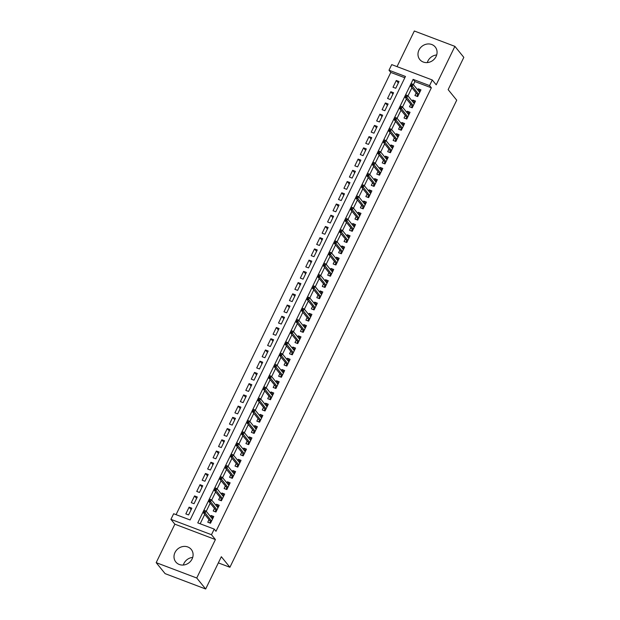 <?xml version="1.0" encoding="UTF-8"?>
<svg xmlns="http://www.w3.org/2000/svg" width="620" height="620" viewBox="0 0 620 620"><rect width="100%" height="100%" fill="white"/><g stroke="black" fill="none" stroke-linecap="round" stroke-linejoin="round"><path stroke-width="0.93" d="M427.296 62.581A9.951 8.912 140.9 0 1 427.901 61.031A9.951 8.912 140.9 0 1 436.682 54.963M418.973 50.042A9.951 8.912 -39.1 0 0 419.802 59.551A9.951 8.912 -39.1 0 0 436.077 56.513A9.951 8.912 -39.1 0 0 435.248 47.004A9.951 8.912 -39.1 0 0 418.973 50.042M183.319 565.037A9.951 8.912 140.9 0 1 183.923 563.487A9.951 8.912 140.9 0 1 192.704 557.419M174.995 552.49A9.951 8.912 -39.1 0 0 175.824 561.999A9.951 8.912 -39.1 0 0 192.099 558.969A9.951 8.912 -39.1 0 0 191.27 549.46A9.951 8.912 -39.1 0 0 174.995 552.49M404.821 77.748L390.794 72.431L389.004 70.231L391.731 64.62L432.287 79.98L429.567 85.599L413.121 79.368L411.021 83.684M218.349 562.89L229.912 567.269L456.715 100.192L448.144 89.636L463.822 57.358L454.894 46.361L414.331 31L397.032 66.627M229.912 567.269L221.34 556.721L205.669 589L165.106 573.639L156.178 562.642L196.742 578.011L215.411 539.555L211.482 534.711L170.926 519.351L173.654 513.74L190.092 519.963L405.449 76.462L389.004 70.231M215.411 539.555L174.856 524.187L156.178 562.642M174.856 524.187L170.926 519.351M390.794 72.431L176.065 514.654M205.669 589L196.742 578.011M416.183 92.969L414.935 95.534L417.679 96.573L420.949 89.838L418.206 88.799L417.671 89.9M410.727 104.199L409.487 106.764L412.222 107.802L415.501 101.068L412.757 100.029L412.222 101.13M405.279 115.428L404.031 117.994L406.774 119.032L410.045 112.29L407.301 111.251L406.774 112.352M399.822 126.658L398.582 129.216L401.318 130.254L404.596 123.519L401.853 122.481L401.318 123.582M394.374 137.888L393.127 140.446L395.87 141.484L399.14 134.749L396.397 133.711L395.87 134.811M388.918 149.11L387.678 151.675L390.422 152.714L393.692 145.979L390.949 144.941L390.414 146.041M383.47 160.34L382.222 162.905L384.966 163.944L388.236 157.201L385.501 156.162L384.966 157.263M378.014 171.57L376.774 174.127L379.517 175.166L382.788 168.431L380.045 167.392L379.51 168.493M372.566 182.799L371.318 185.357L374.062 186.395L377.332 179.661L374.596 178.622L374.062 179.722M367.118 194.021L365.87 196.587L368.613 197.625L371.884 190.89L369.14 189.852L368.606 190.952M361.662 205.251L360.414 207.816L363.157 208.855L366.428 202.112L363.692 201.081L363.157 202.182M356.213 216.481L354.966 219.046L357.709 220.085L360.979 213.342L358.236 212.304L357.701 213.404M350.757 227.71L349.517 230.268L352.253 231.306L355.524 224.572L352.788 223.533L352.253 224.634M345.309 238.933L344.061 241.498L346.805 242.536L350.075 235.802L347.332 234.763L346.797 235.863M339.853 250.162L338.613 252.728L341.349 253.766L344.619 247.031L341.884 245.993L341.349 247.093M334.405 261.392L333.157 263.957L335.901 264.996L339.171 258.253L336.428 257.215L335.893 258.315M328.949 272.622L327.709 275.179L330.445 276.218L333.715 269.483L330.979 268.445L330.445 269.545M323.501 283.851L322.253 286.409L324.996 287.447L328.267 280.713L325.523 279.674L324.988 280.775M318.045 295.074L316.804 297.639L319.54 298.677L322.811 291.942L320.075 290.904L319.54 292.005M312.596 306.303L311.349 308.869L314.092 309.907L317.363 303.165L314.619 302.126L314.084 303.226M307.14 317.533L305.9 320.098L308.636 321.129L311.906 314.394L309.171 313.356L308.636 314.456M301.692 328.763L300.444 331.32L303.188 332.359L306.458 325.624L303.715 324.586L303.18 325.686M296.236 339.985L294.996 342.55L297.732 343.589L301.002 336.854L298.267 335.815L297.732 336.916M290.788 351.215L289.54 353.78L292.284 354.818L295.554 348.084L292.81 347.045L292.276 348.146M285.332 362.444L284.092 365.01L286.828 366.048L290.098 359.305L287.362 358.267L286.828 359.368M279.883 373.674L278.636 376.231L281.379 377.27L284.65 370.535L281.906 369.497L281.372 370.597M274.428 384.904L273.188 387.461L275.923 388.5L279.194 381.765L276.458 380.726L275.923 381.827M268.979 396.126L267.731 398.691L270.475 399.729L273.746 392.995L271.002 391.956L270.467 393.057M263.523 407.356L262.283 409.921L265.019 410.959L268.29 404.217L265.554 403.178L265.019 404.279M258.075 418.585L256.827 421.143L259.571 422.181L262.841 415.446L260.098 414.408L259.563 415.509M252.619 429.815L251.379 432.373L254.115 433.411L257.385 426.676L254.649 425.638L254.115 426.738M247.171 441.037L245.923 443.602L248.667 444.641L251.937 437.906L249.194 436.868L248.659 437.968M241.715 452.267L240.475 454.832L243.21 455.871L246.481 449.128L243.745 448.097L243.21 449.198M236.267 463.496L235.019 466.062L237.762 467.1L241.033 460.358L238.289 459.319L237.754 460.42M230.81 474.726L229.571 477.284L232.306 478.322L235.585 471.588L232.841 470.549L232.306 471.65M225.362 485.948L224.115 488.514L226.858 489.552L230.129 482.817L227.385 481.779L226.85 482.879M219.906 497.178L218.666 499.743L221.402 500.782L224.68 494.047L221.937 493.009L221.402 494.109M214.458 508.408L213.21 510.973L215.954 512.011L219.224 505.269L216.481 504.231L215.946 505.331M191.138 509.656L189.108 507.16L185.837 513.895L188.581 514.933L191.851 508.199L189.108 507.16M196.594 498.433L194.564 495.93L191.286 502.665L194.029 503.704L197.3 496.969L194.564 495.93M202.042 487.204L200.012 484.7L196.742 491.435L199.485 492.474L202.756 485.739L200.012 484.7M207.499 475.974L205.468 473.471L202.19 480.213L204.933 481.252L208.204 474.509L205.468 473.471M212.947 464.744L210.916 462.249L207.646 468.983L210.389 470.022L213.66 463.287L210.916 462.249M218.403 453.514L216.372 451.019L213.094 457.754L215.838 458.792L219.108 452.058L216.372 451.019M223.851 442.293L221.821 439.789L218.55 446.524L221.294 447.562L224.564 440.828L221.821 439.789M229.299 431.063L227.269 428.56L223.998 435.302L226.742 436.341L230.012 429.598L227.269 428.56M234.755 419.833L232.725 417.338L229.454 424.072L232.19 425.111L235.468 418.368L232.725 417.338M240.203 408.603L238.173 406.108L234.903 412.843L237.646 413.881L240.917 407.146L238.173 406.108M245.66 397.381L243.629 394.878L240.358 401.613L243.094 402.651L246.373 395.917L243.629 394.878M251.108 386.151L249.077 383.648L245.807 390.383L248.55 391.422L251.821 384.687L249.077 383.648M256.564 374.922L254.533 372.419L251.263 379.161L253.999 380.2L257.277 373.457L254.533 372.419M262.012 363.692L259.981 361.197L256.711 367.931L259.454 368.97L262.725 362.235L259.981 361.197M267.468 352.462L265.438 349.967L262.167 356.702L264.903 357.74L268.173 351.005L265.438 349.967M272.916 341.24L270.886 338.737L267.615 345.472L270.359 346.51L273.629 339.776L270.886 338.737M278.372 330.01L276.342 327.507L273.071 334.25L275.807 335.288L279.078 328.546L276.342 327.507M283.821 318.781L281.79 316.285L278.519 323.02L281.263 324.058L284.534 317.324L281.79 316.285M289.276 307.551L287.246 305.055L283.976 311.79L286.711 312.829L289.982 306.094L287.246 305.055M294.725 296.329L292.694 293.826L289.424 300.56L292.167 301.599L295.438 294.864L292.694 293.826M300.181 285.099L298.15 282.596L294.88 289.339L297.615 290.369L300.886 283.635L298.15 282.596M305.629 273.87L303.599 271.366L300.328 278.109L303.072 279.147L306.342 272.405L303.599 271.366M311.085 262.64L309.054 260.144L305.784 266.879L308.52 267.918L311.79 261.183L309.054 260.144M316.533 251.418L314.503 248.915L311.232 255.649L313.976 256.688L317.246 249.953L314.503 248.915M321.989 240.188L319.959 237.685L316.688 244.419L319.424 245.458L322.695 238.723L319.959 237.685M327.438 228.958L325.407 226.455L322.137 233.197L324.88 234.236L328.151 227.494L325.407 226.455M332.894 217.728L330.863 215.233L327.592 221.968L330.328 223.006L333.599 216.272L330.863 215.233M338.342 206.499L336.311 204.003L333.041 210.738L335.784 211.776L339.055 205.042L336.311 204.003M343.798 195.277L341.767 192.774L338.497 199.508L341.233 200.547L344.503 193.812L341.767 192.774M349.246 184.047L347.216 181.544L343.945 188.286L346.688 189.325L349.959 182.582L347.216 181.544M354.702 172.817L352.672 170.322L349.401 177.056L352.137 178.095L355.407 171.352L352.672 170.322M360.15 161.588L358.12 159.092L354.849 165.827L357.593 166.865L360.863 160.131L358.12 159.092M365.606 150.366L363.576 147.862L360.305 154.597L363.041 155.636L366.312 148.901L363.576 147.862M371.054 139.136L369.024 136.633L365.754 143.367L368.497 144.406L371.767 137.671L369.024 136.633M376.51 127.906L374.48 125.403L371.21 132.145L373.945 133.184L377.216 126.441L374.48 125.403M381.959 116.676L379.928 114.181L376.658 120.916L379.401 121.954L382.672 115.219L379.928 114.181M387.415 105.447L385.384 102.951L382.106 109.686L384.849 110.724L388.12 103.99L385.384 102.951M392.863 94.225L390.833 91.721L387.562 98.456L390.305 99.495L393.576 92.76L390.833 91.721M395.754 88.273L399.024 81.53L396.288 80.492L393.01 87.234L395.754 88.273M203.244 511.601L197.764 522.869L214.21 529.1L215.993 531.301L431.35 87.792L414.904 81.569L413.408 84.645M411.92 87.722L407.96 95.875M406.464 98.952L402.504 107.105M401.016 110.182L397.056 118.335M395.56 121.404L391.6 129.557M390.112 132.633L386.151 140.786M384.656 143.863L380.696 152.016M379.208 155.093L375.247 163.246M373.752 166.315L369.791 174.476M368.303 177.545L364.343 185.698M362.847 188.775L358.887 196.928M357.399 200.004L353.439 208.157M351.943 211.226L347.983 219.387M346.495 222.456L342.535 230.609M341.039 233.686L337.079 241.839M335.591 244.915L331.63 253.069M330.135 256.145L326.174 264.298M324.686 267.367L320.726 275.528M319.23 278.597L315.278 286.75M313.782 289.827L309.822 297.98M308.326 301.056L304.374 309.21M302.878 312.279L298.918 320.439M297.422 323.508L293.469 331.661M291.974 334.738L288.013 342.891M286.525 345.968L282.565 354.121M281.069 357.197L277.109 365.351M275.621 368.42L271.661 376.572M270.165 379.649L266.205 387.802M264.717 390.879L260.757 399.032M259.261 402.109L255.301 410.262M253.812 413.331L249.852 421.492M248.356 424.561L244.396 432.714M242.908 435.79L238.948 443.943M237.452 447.02L233.492 455.173M232.004 458.242L228.044 466.403M226.548 469.472L222.588 477.625M221.1 480.702L217.139 488.854M215.644 491.931L211.684 500.084M210.196 503.161L206.235 511.314M204.74 514.383L200.175 523.784M209.002 519.638L207.762 522.195L210.498 523.234L213.776 516.499L211.033 515.46L210.498 516.561M432.287 79.98L436.216 84.816L454.894 46.361M431.35 87.792L429.567 85.599M214.21 529.1L211.482 534.711M410.417 84.932L405.573 94.914M404.969 96.162L400.117 106.144M399.512 107.392L394.669 117.374M394.064 118.622L389.213 128.603M388.608 129.851L383.764 139.826M383.16 141.073L378.308 151.055M377.704 152.303L372.86 162.285M372.256 163.533L366.831 174.639L367.923 175.057L368.466 173.933L367.621 173.476L369.59 174.22L376.092 182.226M366.8 174.763L361.956 184.737M361.351 185.984L356.5 195.967M355.896 197.214L350.471 208.328L351.571 208.738L352.113 207.615L351.261 207.158L353.237 207.909L359.732 215.907M350.447 208.444L345.596 218.426M344.991 219.674L340.147 229.648M339.543 230.896L334.699 240.878M334.087 242.126L329.243 252.108M328.639 253.355L323.795 263.337M323.183 264.585L318.339 274.567M317.735 275.815L312.891 285.789M312.279 287.037L307.435 297.019M306.83 298.267L301.987 308.249M301.374 309.496L295.949 320.602L297.05 321.021L297.592 319.897L296.74 319.44L298.716 320.183L305.211 328.189M295.926 320.726L291.082 330.7M290.47 331.948L285.626 341.93M285.022 343.178L280.178 353.16M279.566 354.408L274.722 364.389M274.118 365.637L269.274 375.619M268.662 376.867L263.818 386.841M263.213 388.089L258.37 398.071M257.765 399.319L252.913 409.301M252.309 410.549L247.465 420.531M246.861 421.778L241.436 432.884L242.529 433.303L243.071 432.179L242.219 431.721L244.195 432.466L250.689 440.464M241.405 433L236.561 442.982M235.956 444.23L231.105 454.212M230.501 455.46L225.657 465.442M225.052 466.689L220.201 476.664M219.596 477.911L214.753 487.893M214.148 489.141L209.297 499.123M208.692 500.371L203.848 510.353M414.904 81.569L413.121 79.368M213.063 517.964L211.033 515.46M398.319 82.995L396.288 80.492M218.511 506.734L216.481 504.231M223.967 495.504L221.937 493.009M229.415 484.274L227.385 481.779M234.871 473.052L232.841 470.549M240.32 461.822L238.289 459.319M245.776 450.593L243.745 448.097M251.224 439.363L249.194 436.868M256.68 428.141L254.649 425.638M262.128 416.911L260.098 414.408M267.584 405.682L265.554 403.178M273.033 394.452L271.002 391.956M278.488 383.222L276.458 380.726M283.937 372L281.906 369.497M289.393 360.77L287.362 358.267M294.841 349.541L292.81 347.045M300.297 338.311L298.267 335.815M305.745 327.089L303.715 324.586M311.201 315.859L309.171 313.356M316.649 304.629L314.619 302.126M322.106 293.399L320.075 290.904M327.554 282.178L325.523 279.674M333.01 270.948L330.979 268.445M338.458 259.718L336.428 257.215M343.914 248.488L341.884 245.993M349.362 237.258L347.332 234.763M354.818 226.037L352.788 223.533M360.267 214.807L358.236 212.304M365.722 203.577L363.692 201.081M371.171 192.347L369.14 189.852M376.627 181.125L374.596 178.622M382.075 169.895L380.045 167.392M387.531 158.666L385.501 156.162M392.979 147.436L390.949 144.941M398.428 136.206L396.397 133.711M403.884 124.984L401.853 122.481M409.332 113.755L407.301 111.251M414.788 102.525L412.757 100.029M420.236 91.295L418.206 88.799M211.963 518.366L212.226 517.824L212.986 518.119M210.947 522.327L210.18 522.04L209.738 522.947M210.467 521.436L210.18 522.04L211.18 521.846M203.81 510.361L203.267 511.477L204.368 511.895L204.91 510.771L204.058 510.314L206.034 511.058L212.528 519.064M204.91 510.771L206.034 511.058L205.049 513.081L203.073 512.337L210.629 521.637M204.368 511.895L211.544 521.087M203.267 511.477L203.073 512.337M217.411 507.137L217.674 506.594L218.442 506.889M216.396 511.097L215.628 510.81L215.187 511.717M215.923 510.214L215.628 510.81L216.628 510.617M209.266 499.131L208.723 500.255L209.816 500.666L210.358 499.542L209.506 499.085L211.482 499.836L217.976 507.834M210.358 499.542L211.482 499.836L210.498 501.851L208.529 501.107L216.078 510.407M209.816 500.666L217 509.857M208.723 500.255L208.529 501.107M222.867 495.907L223.13 495.372L223.89 495.659M221.844 499.867L221.084 499.581L220.642 500.487M221.371 498.984L221.084 499.581L222.084 499.387M214.714 487.901L214.171 489.025L215.272 489.436L215.814 488.32L214.962 487.855L216.93 488.607L223.433 496.604M215.814 488.32L216.93 488.607L215.954 490.629L213.978 489.878L221.534 499.178M215.272 489.436L222.448 498.627M214.171 489.025L213.978 489.878M228.315 484.677L228.578 484.143L229.346 484.429M227.3 488.645L226.533 488.351L226.091 489.265M226.827 487.754L226.533 488.351L227.532 488.157M220.17 476.671L219.627 477.795L220.72 478.214L221.263 477.09L220.41 476.633L222.386 477.377L228.881 485.375M221.263 477.09L222.386 477.377L221.402 479.4L219.434 478.648L226.982 487.948M220.72 478.214L227.904 487.397M219.627 477.795L219.434 478.648M233.771 473.455L234.035 472.913L234.794 473.2M232.748 477.416L231.988 477.121L231.547 478.036M232.275 476.524L231.988 477.121L232.988 476.927M225.618 465.442L225.076 466.565L226.168 466.984L226.719 465.86L225.866 465.403L227.835 466.147L234.337 474.153M226.719 465.86L227.835 466.147L226.858 468.17L224.882 467.426L232.438 476.726M226.168 466.984L233.353 476.168M225.076 466.565L224.882 467.426M239.219 462.225L239.483 461.683L240.25 461.978M238.204 466.186L237.437 465.899L236.995 466.806M237.731 465.302L237.437 465.899L238.437 465.705M231.074 454.22L230.531 455.344L231.624 455.754L232.167 454.631L231.314 454.173L233.29 454.925L239.785 462.923M232.167 454.631L233.29 454.925L232.306 456.94L230.338 456.196L237.886 465.496M231.624 455.754L238.809 464.946M230.531 455.344L230.338 456.196M244.675 450.996L244.939 450.461L245.698 450.748M243.652 454.956L242.893 454.669L242.451 455.576M243.179 454.072L242.893 454.669L243.892 454.475M236.522 442.99L235.98 444.114L237.072 444.525L237.623 443.409L236.77 442.943L238.739 443.695L245.241 451.693M237.623 443.409L238.739 443.695L237.762 445.718L235.786 444.966L243.342 454.266M237.072 444.525L244.257 453.716M235.98 444.114L235.786 444.966M250.124 439.766L250.387 439.231L251.154 439.518M249.108 443.726L248.341 443.439L247.899 444.354M248.636 442.843L248.341 443.439L249.341 443.246M243.071 432.179L244.195 432.466L243.21 434.488L241.242 433.736L248.79 443.036M242.529 433.303L249.713 442.486M241.436 432.884L241.242 433.736M255.579 428.544L255.843 428.002L256.603 428.288M254.556 432.504L253.797 432.21L253.355 433.124M254.084 431.613L253.797 432.21L254.797 432.016M247.427 420.531L246.884 421.654L247.977 422.073L248.527 420.949L247.674 420.492L249.643 421.236L256.145 429.242M248.527 420.949L249.643 421.236L248.667 423.259L246.69 422.514L254.246 431.814M247.977 422.073L255.161 431.257M246.884 421.654L246.69 422.514M261.028 417.314L261.291 416.772L262.058 417.066M260.012 421.275L259.245 420.988L258.803 421.894M259.54 420.383L259.245 420.988L260.245 420.794M252.883 409.308L252.332 410.425L253.433 410.843L253.975 409.719L253.123 409.262L255.099 410.006L261.594 418.012M253.975 409.719L255.099 410.006L254.115 412.029L252.146 411.285L259.695 420.585M253.433 410.843L260.617 420.035M252.332 410.425L252.146 411.285M266.484 406.085L266.747 405.55L267.507 405.837M265.461 410.045L264.701 409.758L264.26 410.665M264.988 409.161L264.701 409.758L265.701 409.564M258.331 398.079L257.788 399.203L258.881 399.613L259.431 398.489L258.579 398.032L260.547 398.784L267.05 406.782M259.431 398.489L260.547 398.784L259.571 400.799L257.594 400.055L265.151 409.355M258.881 399.613L266.065 408.805M257.788 399.203L257.594 400.055M271.932 394.855L272.196 394.32L272.963 394.607M270.917 398.815L270.149 398.528L269.708 399.443M270.444 397.932L270.149 398.528L271.149 398.335M263.787 386.849L263.237 387.973L264.337 388.391L264.88 387.267L264.027 386.803L266.003 387.554L272.498 395.552M264.88 387.267L266.003 387.554L265.019 389.577L263.05 388.825L270.599 398.125M264.337 388.391L271.521 397.575M263.237 387.973L263.05 388.825M277.388 383.633L277.651 383.09L278.411 383.377M276.365 387.593L275.606 387.298L275.164 388.213M275.892 386.702L275.606 387.298L276.605 387.105M269.235 375.619L268.692 376.743L269.785 377.162L270.336 376.038L269.483 375.581L271.452 376.325L277.954 384.322M270.336 376.038L271.452 376.325L270.475 378.347L268.499 377.596L276.055 386.896M269.785 377.162L276.969 386.345M268.692 376.743L268.499 377.596M282.836 372.403L283.1 371.861L283.867 372.155M281.821 376.363L281.054 376.069L280.612 376.983M281.348 375.472L281.054 376.069L282.053 375.883M274.691 364.397L274.141 365.513L275.241 365.932L275.784 364.808L274.931 364.351L276.908 365.095L283.402 373.101M275.784 364.808L276.908 365.095L275.923 367.118L273.955 366.374L281.503 375.673M275.241 365.932L282.425 375.115M274.141 365.513L273.955 366.374M288.292 361.173L288.556 360.631L289.315 360.925M287.269 365.134L286.51 364.847L286.068 365.754M286.797 364.25L286.51 364.847L287.51 364.653M280.139 353.168L279.597 354.291L280.69 354.702L281.24 353.578L280.387 353.121L282.356 353.873L288.858 361.871M281.24 353.578L282.356 353.873L281.379 355.888L279.403 355.144L286.959 364.444M280.69 354.702L287.874 363.894M279.597 354.291L279.403 355.144M293.74 349.944L294.004 349.409L294.771 349.696M292.725 353.904L291.958 353.617L291.516 354.524M292.252 353.02L291.958 353.617L292.958 353.423M285.595 341.938L285.045 343.062L286.146 343.472L286.688 342.356L285.836 341.891L287.812 342.643L294.306 350.641M286.688 342.356L287.812 342.643L286.828 344.666L284.859 343.914L292.408 353.214M286.146 343.472L293.33 352.664M285.045 343.062L284.859 343.914M299.197 338.714L299.452 338.179L300.219 338.466M298.173 342.682L297.414 342.387L296.972 343.302M297.701 341.791L297.414 342.387L298.414 342.194M291.044 330.708L290.501 331.832L291.594 332.25L292.144 331.127L291.292 330.669L293.26 331.413L299.762 339.411M292.144 331.127L293.26 331.413L292.284 333.436L290.307 332.684L297.863 341.984M291.594 332.25L298.778 341.434M290.501 331.832L290.307 332.684M304.645 327.492L304.908 326.949L305.675 327.236M303.63 331.452L302.862 331.158L302.421 332.072M303.157 330.561L302.862 331.158L303.862 330.964M297.592 319.897L298.716 320.183L297.732 322.206L295.763 321.462L303.312 330.762M297.05 321.021L304.234 330.204M295.949 320.602L295.763 321.462M310.101 316.262L310.356 315.719L311.124 316.014M309.078 320.222L308.318 319.935L307.877 320.842M308.605 319.331L308.318 319.935L309.318 319.742M301.948 308.256L301.405 309.38L302.498 309.791L303.048 308.667L302.196 308.21L304.164 308.954L310.667 316.96M303.048 308.667L304.164 308.954L303.188 310.976L301.212 310.233L308.768 319.533M302.498 309.791L309.682 318.982M301.405 309.38L301.212 310.233M315.549 305.032L315.812 304.498L316.58 304.784M314.534 308.993L313.767 308.706L313.325 309.613M314.061 308.109L313.767 308.706L314.766 308.512M307.404 297.026L306.853 298.15L307.954 298.561L308.497 297.437L307.644 296.98L309.62 297.732L316.115 305.73M308.497 297.437L309.62 297.732L308.636 299.747L306.668 299.003L314.216 308.303M307.954 298.561L315.138 307.753M306.853 298.15L306.668 299.003M321.005 293.803L321.261 293.268L322.028 293.554M319.982 297.763L319.222 297.476L318.781 298.39M319.509 296.879L319.222 297.476L320.222 297.282M312.852 285.797L312.31 286.921L313.402 287.339L313.953 286.215L313.1 285.75L315.069 286.502L321.571 294.5M313.953 286.215L315.069 286.502L314.092 288.525L312.116 287.773L319.672 297.073M313.402 287.339L320.587 296.523M312.31 286.921L312.116 287.773M326.453 282.581L326.717 282.038L327.484 282.325M325.438 286.541L324.671 286.246L324.229 287.161M324.965 285.649L324.671 286.246L325.671 286.053M318.308 274.567L317.758 275.691L318.858 276.109L319.401 274.986L318.548 274.528L320.524 275.272L327.019 283.278M319.401 274.986L320.524 275.272L319.54 277.295L317.572 276.543L325.12 285.843M318.858 276.109L326.043 285.293M317.758 275.691L317.572 276.543M331.909 271.351L332.165 270.808L332.932 271.103M330.886 275.311L330.127 275.024L329.685 275.931M330.413 274.42L330.127 275.024L331.119 274.831M323.756 263.345L323.214 264.461L324.306 264.88L324.857 263.756L324.004 263.298L325.973 264.043L332.475 272.048M324.857 263.756L325.973 264.043L324.996 266.065L323.02 265.321L330.576 274.621M324.306 264.88L331.491 274.071M323.214 264.461L323.02 265.321M337.358 260.121L337.621 259.579L338.388 259.873M336.342 264.081L335.575 263.795L335.133 264.701M335.87 263.198L335.575 263.795L336.575 263.601M329.212 252.115L328.662 253.239L329.762 253.65L330.305 252.526L329.453 252.069L331.429 252.821L337.923 260.819M330.305 252.526L331.429 252.821L330.445 254.835L328.468 254.092L336.024 263.392M329.762 253.65L336.947 262.841M328.662 253.239L328.468 254.092M342.813 248.891L343.069 248.356L343.837 248.643M341.791 252.851L341.031 252.565L340.589 253.472M341.318 251.968L341.031 252.565L342.023 252.371M334.661 240.886L334.118 242.009L335.211 242.42L335.761 241.304L334.909 240.839L336.877 241.591L343.379 249.589M335.761 241.304L336.877 241.591L335.901 243.613L333.924 242.862L341.481 252.162M335.211 242.42L342.395 251.612M334.118 242.009L333.924 242.862M348.262 237.662L348.525 237.127L349.285 237.413M347.247 241.629L346.479 241.335L346.038 242.249M346.774 240.738L346.479 241.335L347.479 241.141M340.117 229.656L339.566 230.779L340.667 231.198L341.209 230.074L340.357 229.617L342.333 230.361L348.828 238.359M341.209 230.074L342.333 230.361L341.349 232.384L339.373 231.632L346.929 240.932M340.667 231.198L347.851 240.382M339.566 230.779L339.373 231.632M353.718 226.44L353.974 225.897L354.741 226.184M352.695 230.4L351.935 230.105L351.486 231.02M352.222 229.508L351.935 230.105L352.927 229.912M345.565 218.426L345.022 219.55L346.115 219.968L346.665 218.845L345.813 218.387L347.781 219.131L354.284 227.137M346.665 218.845L347.781 219.131L346.805 221.154L344.829 220.41L352.385 229.71M346.115 219.968L353.299 229.152M345.022 219.55L344.829 220.41M359.166 215.21L359.429 214.667L360.189 214.962M358.151 219.17L357.384 218.883L356.942 219.79M357.67 218.287L357.384 218.883L358.383 218.69M352.113 207.615L353.237 207.909L352.253 209.924L350.277 209.18L357.833 218.48M351.571 208.738L358.755 217.93M350.471 208.328L350.277 209.18M364.622 203.98L364.878 203.445L365.645 203.732M363.599 207.94L362.84 207.654L362.39 208.56M363.126 207.057L362.84 207.654L363.832 207.46M356.469 195.974L355.926 197.098L357.019 197.509L357.57 196.385L356.717 195.928L358.685 196.68L365.188 204.678M357.57 196.385L358.685 196.68L357.709 198.702L355.733 197.951L363.289 207.251M357.019 197.509L364.204 206.7M355.926 197.098L355.733 197.951M370.07 192.75L370.334 192.216L371.093 192.502M369.055 196.71L368.288 196.424L367.846 197.338M368.575 195.827L368.288 196.424L369.288 196.23M361.925 184.744L361.375 185.868L362.475 186.287L363.018 185.163L362.165 184.706L364.142 185.45L370.636 193.448M363.018 185.163L364.142 185.45L363.157 187.472L361.181 186.721L368.737 196.021M362.475 186.287L369.652 195.471M361.375 185.868L361.181 186.721M375.526 181.528L375.782 180.986L376.549 181.273M374.503 185.489L373.736 185.194L373.294 186.108M374.031 184.597L373.736 185.194L374.736 185M368.466 173.933L369.59 174.22L368.606 176.243L366.637 175.499L374.185 184.799M367.923 175.057L375.108 184.241M366.831 174.639L366.637 175.499M380.974 170.299L381.238 169.756L381.998 170.05M379.959 174.259L379.192 173.972L378.75 174.879M379.479 173.368L379.192 173.972L380.192 173.778M372.829 162.293L372.279 163.409L373.38 163.827L373.922 162.703L373.07 162.246L375.046 162.99L381.54 170.996M373.922 162.703L375.046 162.99L374.062 165.013L372.085 164.269L379.642 173.569M373.38 163.827L380.556 173.019M372.279 163.409L372.085 164.269M386.423 159.069L386.686 158.534L387.454 158.821M385.408 163.029L384.64 162.742L384.199 163.649M384.935 162.145L384.64 162.742L385.64 162.549M378.278 151.063L377.735 152.187L378.828 152.597L379.37 151.474L378.518 151.017L380.494 151.768L386.996 159.766M379.37 151.474L380.494 151.768L379.51 153.783L377.541 153.039L385.09 162.339M378.828 152.597L386.012 161.789M377.735 152.187L377.541 153.039M391.879 147.839L392.142 147.304L392.902 147.591M390.863 151.799L390.096 151.513L389.654 152.427M390.383 150.916L390.096 151.513L391.096 151.319M383.733 139.833L383.183 140.957L384.284 141.375L384.826 140.252L383.974 139.787L385.95 140.538L392.445 148.536M384.826 140.252L385.95 140.538L384.966 142.561L382.99 141.809L390.546 151.109M384.284 141.375L391.46 150.559M383.183 140.957L382.99 141.809M397.327 136.617L397.591 136.075L398.358 136.361M396.312 140.577L395.545 140.283L395.103 141.197M395.839 139.686L395.545 140.283L396.544 140.089M389.182 128.603L388.639 129.727L389.732 130.146L390.274 129.022L389.422 128.565L391.398 129.309L397.9 137.307M390.274 129.022L391.398 129.309L390.414 131.332L388.446 130.58L395.994 139.88M389.732 130.146L396.916 139.329M388.639 129.727L388.446 130.58M402.783 125.387L403.046 124.845L403.806 125.139M401.768 129.347L401 129.053L400.559 129.968M401.287 128.456L401 129.053L402 128.867M394.63 117.382L394.088 118.498L395.188 118.916L395.731 117.792L394.878 117.335L396.854 118.079L403.349 126.085M395.731 117.792L396.854 118.079L395.87 120.102L393.894 119.358L401.45 128.658M395.188 118.916L402.364 128.1M394.088 118.498L393.894 119.358M408.231 114.158L408.495 113.615L409.262 113.909M407.216 118.118L406.449 117.831L406.007 118.738M406.743 117.234L406.449 117.831L407.449 117.637M400.086 106.152L399.543 107.275L400.636 107.686L401.179 106.562L400.326 106.105L402.303 106.857L408.805 114.855M401.179 106.562L402.303 106.857L401.318 108.872L399.35 108.128L406.898 117.428M400.636 107.686L407.821 116.878M399.543 107.275L399.35 108.128M413.687 102.928L413.951 102.393L414.71 102.68M412.672 106.888L411.905 106.601L411.463 107.508M412.192 106.005L411.905 106.601L412.904 106.408M405.534 94.922L404.992 96.046L406.092 96.456L406.635 95.341L405.782 94.876L407.759 95.627L414.253 103.625M406.635 95.341L407.759 95.627L406.774 97.65L404.798 96.898L412.354 106.198M406.092 96.456L413.269 105.648M404.992 96.046L404.798 96.898M419.136 91.698L419.399 91.163L420.166 91.45M418.12 95.666L417.353 95.371L416.911 96.286M417.647 94.775L417.353 95.371L418.353 95.178M410.99 83.692L410.448 84.816L411.541 85.235L412.083 84.111L411.231 83.653L413.207 84.398L419.701 92.395M412.083 84.111L413.207 84.398L412.222 86.42L410.254 85.669L417.803 94.969M411.541 85.235L418.725 94.418M410.448 84.816L410.254 85.669"/></g></svg>
